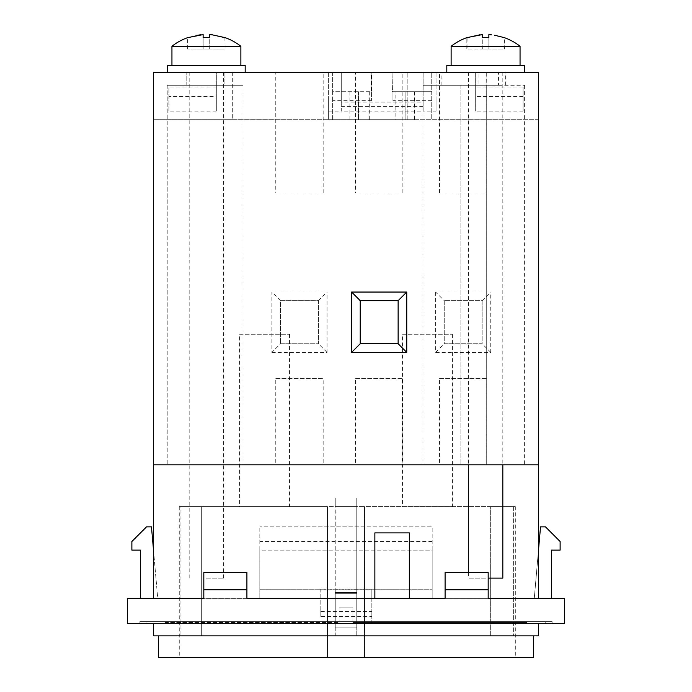<?xml version="1.0" encoding="UTF-8"?>
<svg xmlns="http://www.w3.org/2000/svg" width="692" height="692" viewBox="0 0 692 692"><rect width="100%" height="100%" fill="white"/><g stroke="black" fill="none" stroke-linecap="round" stroke-linejoin="round"><path stroke-width="0.52" stroke-dasharray="3.46 2.59" d="M320.154 611.494L320.154 616.468L371.846 616.468L371.846 623.362L127.562 623.362L127.562 598.372L432.171 598.372L371.846 598.372L371.846 623.362L564.438 623.362L564.438 598.372L371.846 598.372L371.846 589.108L320.154 589.108L320.154 611.494L371.846 611.494L371.846 589.108M488.18 589.757L445.094 589.757M246.906 589.757L203.82 589.757M320.154 616.468L320.154 589.108M488.18 572.526L445.094 572.526L445.094 598.372L488.18 598.372L488.18 572.526M246.906 572.526L203.82 572.526L203.82 598.372L246.906 598.372L246.906 572.526M146.782 621.641L545.218 621.641L146.782 621.641L146.782 623.362L545.218 623.362L146.782 623.362L146.782 621.641M139.888 621.641L552.112 621.641L139.888 621.641L139.888 623.362L552.112 623.362L139.888 623.362L139.888 621.641M545.218 621.641L545.218 623.362L545.218 621.641M165.051 622.506L339.106 622.506L165.051 622.506L165.051 623.362L339.106 623.362L165.051 623.362L165.051 622.506M339.106 622.506L339.106 623.362L339.106 622.506L339.106 623.362L526.949 623.362L352.894 623.362L352.894 622.506L526.949 622.506L352.894 622.506L352.894 623.362L339.106 623.362L339.106 607.853L352.894 607.853L339.106 607.853L339.106 622.506M352.894 622.506L352.894 607.853L352.894 622.506M526.949 622.506L526.949 623.362L526.949 622.506M551.507 598.372L534.276 598.372L551.507 598.372L551.507 550.123L560.122 550.123L560.122 541.507L545.478 526.854L540.53 526.854L534.276 598.372L538.584 549.128M140.493 598.372L140.493 550.123L131.878 550.123L131.878 541.507L146.522 526.854L151.47 526.854L157.724 598.372L140.493 598.372L157.724 598.372L153.416 549.128M409.335 598.372L374.865 598.372M488.18 598.372L445.094 598.372M246.906 598.372L203.82 598.372M153.416 598.372L538.584 598.372L538.584 464.816L153.416 464.816L153.416 72.323L153.416 119.716L153.416 72.323L538.584 72.323L538.584 464.816L153.416 464.816L153.416 598.372M259.829 550.123L259.829 598.372L259.829 526.854L259.829 550.123L432.171 550.123L432.171 598.372L432.171 589.757L259.829 589.757L432.171 589.757L432.171 526.854L259.829 526.854L432.171 526.854L432.171 550.123L259.829 550.123M432.171 541.507L259.829 541.507M409.335 532.892L374.865 532.892M436.047 111.101L436.047 98.774L436.047 111.101L423.123 111.101L423.123 72.323L153.416 72.323L216.319 72.323L216.319 111.101L216.319 72.323L232.694 72.323L232.694 119.716L153.416 119.716L538.584 119.716L538.584 72.323L538.584 119.716L232.694 119.716L232.694 72.323L475.681 72.323L475.681 111.101L475.681 72.323L538.584 72.323L436.047 72.323L436.047 98.774L436.047 72.323L423.123 72.323L423.123 102.087L341.26 102.087L341.26 72.323L341.26 111.101L423.123 111.101L423.123 102.087M423.123 106.395L341.26 106.395L341.26 102.087M328.337 111.101L328.337 98.774L328.337 119.716L328.337 111.101L341.26 111.101L341.26 106.395M323.164 72.323L275.771 72.323L323.164 72.323L323.164 192.956L275.771 192.956L275.771 72.323M439.489 72.323L486.883 72.323L439.489 72.323L439.489 192.956L486.883 192.956L486.883 72.323M206.406 72.323L245.184 72.323L206.406 72.323M431.739 100.669L392.961 100.669L392.961 72.323L392.961 91.707L431.739 91.707L431.739 72.323L431.739 119.716L431.739 91.707L392.961 91.707L392.961 72.323L371.422 72.323L371.422 100.669L371.422 91.707L332.644 91.707L332.644 119.716L414.326 119.716L358.491 119.716L395.115 119.716L395.115 91.707L392.528 91.707L392.961 72.323L392.528 91.707M275.771 192.956L323.164 192.956M486.883 192.956L439.489 192.956M186.157 85.246L186.157 72.323L186.157 85.246L224.07 85.246L224.07 72.323L224.07 85.246L186.157 85.246M206.406 578.123L223.646 578.123L206.406 578.123M167.204 85.246L243.03 85.246L167.204 85.246L167.204 464.816L243.03 464.816L167.204 464.816L167.204 85.246M323.164 464.816L275.771 464.816L323.164 464.816L323.164 378.645L275.771 378.645L275.771 464.816M486.883 464.816L439.489 464.816L486.883 464.816L486.883 378.645L439.489 378.645L439.489 464.816M153.416 464.816L538.584 464.816M275.771 378.645L323.164 378.645M439.489 378.645L486.883 378.645M243.03 85.246L243.03 464.816L243.03 85.246M245.184 65.429L167.637 65.429M172.602 65.429L240.21 65.429L172.602 65.429M240.21 65.429L240.877 65.429L240.21 65.429M240.877 46.269L171.945 46.269M203.137 37.645L203.137 49.054L187.662 49.054L203.137 49.054L203.137 34.6L203.119 37.645L209.702 37.645L209.676 34.6L212.15 34.799M224.865 37.645L225.16 49.054L209.676 49.054L225.16 49.054M187.662 49.054L187.662 37.645L197.436 35.231M203.137 34.6L200.671 34.799M203.119 49.054L209.702 49.054L203.119 49.054L203.085 35.802L203.085 49.054M209.702 49.054L209.737 35.802L209.737 49.054M209.676 37.645L209.676 34.6M187.947 49.054L187.947 37.645L187.947 49.054M435.614 292.05L435.614 352.366L490.758 352.366L490.758 292.05L435.614 292.05L444.229 300.665L444.229 343.751L482.142 343.751L482.142 300.665L444.229 300.665L444.229 343.751L482.142 343.751L482.142 300.665L444.229 300.665M271.895 352.366L327.039 352.366L327.039 292.05L271.895 292.05L271.895 352.366L280.511 343.751L318.424 343.751L318.424 300.665L280.511 300.665L280.511 343.751L318.424 343.751L318.424 300.665L280.511 300.665L280.511 343.751M332.644 72.323L332.644 91.707L332.644 72.323M371.422 100.669L332.644 100.669L332.644 119.716L395.115 119.716M435.614 352.366L444.229 343.751M490.758 352.366L482.142 343.751M482.142 300.665L490.758 292.05M327.039 352.366L318.424 343.751M318.424 300.665L327.039 292.05M280.511 300.665L271.895 292.05M392.528 72.323L371.422 72.323L371.846 91.707L332.644 91.707L332.644 100.669M371.846 72.323L371.846 91.707M369.268 91.707L369.268 119.716M392.961 100.669L392.961 91.707L405.884 91.707L395.115 91.707M405.884 91.707L414.499 91.707L405.884 91.707L405.884 119.716L405.884 91.707M523.074 86.967L523.074 111.101L523.074 86.967L475.681 86.967M523.074 96.448L475.681 96.448M485.594 72.323L441.903 72.323L524.363 72.323L468.354 72.323L478.077 72.323L478.077 85.246L498.551 85.246L498.551 72.323L502.824 72.323L485.594 72.323M402.874 72.323L355.48 72.323L402.874 72.323L402.874 192.956L355.48 192.956L355.48 72.323M452.724 72.323L460.863 72.323L452.724 72.323M478.077 85.246L498.551 85.246M486.71 85.246L486.71 464.816L524.622 464.816L422.95 464.816L486.71 464.816L486.71 85.246L422.95 85.246L524.622 85.246L486.71 85.246L486.71 72.323L498.551 72.323M486.71 72.323L478.077 72.323M488.18 578.123L502.824 578.123M485.594 578.123L468.354 578.123L485.594 578.123M402.874 464.816L355.48 464.816L402.874 464.816L402.874 378.645L355.48 378.645L355.48 464.816M355.48 378.645L402.874 378.645M328.337 72.323L328.337 98.774L328.337 72.323M523.074 111.101L475.681 111.101M407.181 119.716L407.181 72.323L407.181 119.716M360.221 300.665L398.134 300.665L398.134 343.751L360.221 343.751L360.221 300.665M524.363 65.429L446.816 65.429M492.315 65.429L451.123 65.429L492.315 65.429M520.055 46.269L451.123 46.269M466.841 49.054L466.841 37.645L467.135 49.054L482.324 49.054L466.841 49.054L467.135 37.645M479.85 34.799L482.324 34.6L482.298 37.645L488.881 37.645L488.863 34.6L488.863 49.054L491.329 49.054L488.863 49.054L488.863 37.645M494.564 35.231L504.338 37.645L504.338 49.054L491.329 49.054L504.338 49.054M482.298 49.054L488.881 49.054L482.298 49.054L482.263 35.802L482.263 49.054M488.889 49.054L488.915 35.802L488.915 49.054M504.053 49.054L504.053 37.645L504.053 49.054M482.324 37.645L482.324 34.6M355.48 192.956L402.874 192.956M216.319 111.101L168.926 111.101L168.926 96.448L216.319 96.448M216.319 86.967L168.926 86.967L168.926 96.448M168.926 111.101L168.926 86.967M371.846 616.468L371.846 611.494M153.416 623.362L538.584 623.362L153.416 623.362L153.416 635.861L538.584 635.861L538.584 623.362M552.112 623.362L552.112 621.641L552.112 623.362M533.411 635.861L158.589 635.861L533.411 635.861M533.411 657.4L158.589 657.4M364.528 657.4L179.263 657.4L515.315 657.4L364.528 657.4L364.528 506.605L364.528 657.4L364.528 506.605L490.334 506.605L490.334 635.861L490.334 506.605L490.334 635.861L513.637 635.861L490.334 635.861L513.637 635.861L490.334 635.861L490.334 506.605L364.528 506.605L364.528 657.4M201.666 635.861L180.949 635.861L201.666 635.861L180.949 635.861L201.666 635.861L201.666 506.605L180.949 506.605L180.949 635.861L180.949 506.605L179.263 506.605L201.666 506.605L201.666 635.861L201.666 506.605L364.528 506.605L327.472 506.605L327.472 657.4L327.472 506.605L327.472 657.4L327.472 506.605L201.666 506.605L201.666 635.861M513.637 506.605L513.637 635.861L513.637 506.605L515.315 506.605L490.334 506.605L513.637 506.605M239.579 506.605L289.559 506.605L239.579 506.605L239.579 334.271L289.559 334.271L239.579 334.271M335.231 506.605L356.769 506.605L335.231 506.605L356.769 506.605L335.231 506.605L356.769 506.605L335.231 506.605L356.769 506.605L335.231 506.605L335.231 593.321L335.231 497.989L356.769 497.989L335.231 497.989L335.231 506.605L335.231 497.989L356.769 497.989L356.769 635.861L356.769 506.605L356.769 635.861L335.231 635.861L335.231 592.603L335.231 635.861L356.769 635.861L356.769 627.921L335.231 627.921L335.231 593.321L335.231 627.921L356.769 627.921L356.769 497.989L335.231 497.989L335.231 506.605M402.441 506.605L452.421 506.605L402.441 506.605L402.441 334.271L452.421 334.271L402.441 334.271M356.769 497.989L356.769 506.605L356.769 497.989M452.421 334.271L452.421 506.605M289.559 334.271L289.559 506.605M358.491 91.707L358.491 119.716L358.491 91.707M460.863 85.246L460.863 464.816L460.863 85.246M356.769 593.321L335.231 593.321L356.769 593.321M356.769 592.603L335.231 592.603L356.769 592.603M189.175 578.123L189.175 72.323M414.499 91.707L414.499 119.716M349.875 91.707L349.875 119.716M441.903 85.246L441.903 72.323M502.824 72.323L502.824 464.816M524.622 85.246L524.622 464.816M422.95 85.246L422.95 464.816M505.67 85.246L505.67 72.323M223.646 578.123L223.646 72.323M468.354 72.323L468.354 464.816M468.354 572.526L468.354 578.123M515.315 506.605L515.315 657.4M179.263 506.605L179.263 657.4"/><path stroke-width="1.04" d="M445.094 589.757L445.094 598.372L246.906 598.372L246.906 589.757L203.82 589.757L203.82 598.372L127.562 598.372L127.562 623.362L564.438 623.362L564.438 598.372L488.18 598.372L488.18 589.757L445.094 589.757L445.094 572.526L488.18 572.526L488.18 589.757M246.906 589.757L246.906 572.526L203.82 572.526L203.82 589.757M203.82 598.372L153.416 598.372L153.416 464.816L538.584 464.816L538.584 598.372L488.18 598.372M445.094 598.372L409.335 598.372L409.335 532.892L374.865 532.892L374.865 598.372L246.906 598.372M153.416 549.128L151.47 526.854L146.522 526.854L131.878 541.507L131.878 550.123L140.493 550.123L140.493 598.372M551.507 598.372L551.507 550.123L560.122 550.123L560.122 541.507L545.478 526.854L540.53 526.854L538.584 549.128M153.416 464.816L153.416 72.323L538.584 72.323L538.584 464.816M167.637 72.323L167.637 65.429L245.184 65.429L245.184 72.323M171.945 65.429L171.945 46.269L240.877 46.269A56.009 56.009 0 0 0 225.16 37.645L212.15 34.799L224.865 37.645M209.676 37.645L209.676 34.6L212.15 34.799M209.676 34.6L209.702 37.645L203.119 37.645L203.137 34.6L187.662 37.645A56.009 56.009 0 0 0 171.945 46.269M197.436 35.231L200.671 34.799M203.137 37.645L203.137 34.6M502.824 464.816L502.824 578.123L488.18 578.123M351.605 292.05L406.749 292.05L406.749 352.366L351.605 352.366L351.605 292.05L360.221 300.665L398.134 300.665L398.134 343.751L360.221 343.751L360.221 300.665M406.749 292.05L398.134 300.665M406.749 352.366L398.134 343.751M351.605 352.366L360.221 343.751M446.816 72.323L446.816 65.429L524.363 65.429L524.363 72.323M488.863 37.645L488.863 34.6L491.329 34.799L488.863 34.6L488.881 37.645L482.298 37.645L482.324 34.6L466.841 37.645A56.009 56.009 0 0 0 451.123 46.269L520.055 46.269A56.009 56.009 0 0 0 504.338 37.645L494.564 35.231M467.135 37.645L479.85 34.799M482.324 37.645L482.324 34.6M153.416 623.362L153.416 635.861L538.584 635.861L538.584 623.362M158.589 635.861L158.589 657.4L533.411 657.4L533.411 635.861M520.055 65.429L520.055 46.269M451.123 65.429L451.123 46.269M468.354 464.816L468.354 572.526M240.877 65.429L240.877 46.269"/></g></svg>
